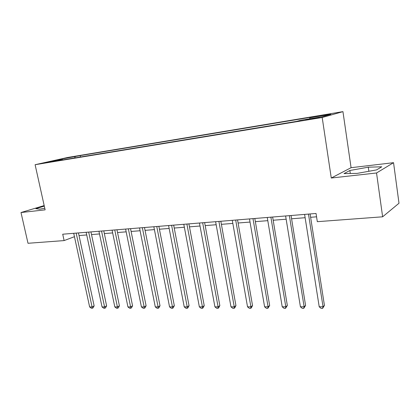<?xml version="1.0" encoding="UTF-8"?>
<svg xmlns="http://www.w3.org/2000/svg" width="420" height="420" viewBox="0 0 420 420"><rect width="100%" height="100%" fill="white"/><g stroke="black" fill="none" stroke-linecap="round" stroke-linejoin="round"><path stroke-width="0.63" d="M45.045 162.939L52.127 161.464L45.045 162.939M342.946 111.631L67.678 157.469L35.107 164.708L322.187 117.505L342.946 111.631L351.078 167.696L331.275 178.017L376.541 172.982L393.545 162.682L351.078 167.696M393.545 162.682L399 203.249L382.631 216.804L376.541 172.982M382.631 216.804L317.315 221.681L316.045 213.47L62.716 234.213L64.113 240.587L74.45 236.691M316.176 117.878L305.655 119.963L312.385 118.933L319.41 117.427L316.176 117.878L316.229 118.246M309.677 118.813L309.871 117.789L313.373 116.839L80.21 155.61L80.498 156.98M309.871 117.789L330.855 114.308L322.061 116.77L300.562 120.32L296.735 121.359L56.312 160.965L61.756 159.742L48.794 161.884L62.302 158.876L80.21 155.61M44.174 205.574L21 212.531L28.009 243.28L64.113 240.587M21 212.531L45.124 209.843L35.107 164.708M331.275 178.017L322.187 117.505M79.034 235.562L86.725 234.953M91.513 234.575L99.508 233.945M104.344 233.567L112.655 232.911M117.537 232.523L126.173 231.84M131.103 231.452L140.086 230.743M145.063 230.349L154.408 229.614M159.432 229.215L169.155 228.448M174.227 228.049L184.354 227.252M189.472 226.847L200.015 226.013M205.186 225.603L216.164 224.737M221.387 224.327L232.827 223.424M238.103 223.004L250.031 222.065M255.355 221.645L267.797 220.663M273.173 220.238L286.151 219.214M291.585 218.783L305.13 217.712M310.616 217.282L316.559 216.815M75.133 156.744L74.666 157.941M62.05 160.02L61.756 159.742M62.302 158.876L62.59 159.931M368.288 167.181L349.87 170.499L344.017 173.602L357.173 173.387L376.53 169.906L381.769 166.803L368.288 167.181L368.865 171.281M44.294 206.126L35.879 208.661L39.659 209.171L44.767 208.241M350.306 173.497L349.87 170.499M308.48 214.09L323.048 306.779L319.216 306.784L304.605 214.405M310.096 213.959L324.434 305.424L323.048 306.779L322.628 308.369L321.095 308.369L319.216 306.784M324.434 305.424L322.628 308.369M289.369 215.654L304.127 306.794L300.416 306.794L285.621 215.959M291.055 215.518L305.582 305.461L304.127 306.794L303.77 308.359L302.284 308.359L300.416 306.794M305.582 305.461L303.77 308.359M270.884 217.166L285.815 306.81L282.219 306.81L267.262 217.466M272.638 217.025L287.338 305.498L285.815 306.81L285.516 308.348L284.083 308.348L282.219 306.81M287.338 305.498L285.516 308.348M252.998 218.631L268.081 306.82L264.6 306.826L249.491 218.92M254.819 218.484L269.666 305.534L268.081 306.82L267.839 308.338L266.448 308.338L264.6 306.826M269.666 305.534L267.839 308.338M235.683 220.048L250.903 306.836L247.527 306.836L232.286 220.327M237.557 219.896L252.541 305.566L250.903 306.836L250.709 308.327L249.365 308.327L247.527 306.836M252.541 305.566L251.37 307.818L250.709 308.327M218.909 221.424L234.25 306.847L230.979 306.847L215.618 221.692M220.841 221.267L235.94 305.597L234.25 306.847L234.108 308.317L232.801 308.317L230.979 306.847M235.94 305.597L234.785 307.813L234.108 308.317M202.65 222.752L218.096 306.857L214.924 306.863L199.463 223.015M204.635 222.59L219.844 305.629L218.096 306.857L218.006 308.306L216.736 308.306L214.924 306.863M219.844 305.629L218.699 307.813L218.006 308.306M186.89 224.044L202.429 306.873L199.353 306.873L183.797 224.296M188.916 223.881L204.22 305.66L202.429 306.873L202.377 308.296L201.149 308.296L199.353 306.873M204.22 305.66L203.096 307.808L202.377 308.296M171.602 225.298L187.22 306.883L184.233 306.883L168.599 225.545M173.67 225.125L189.053 305.687L187.22 306.883L187.21 308.285L186.018 308.285L184.233 306.883M189.053 305.687L187.945 307.808L187.21 308.285M156.765 226.511L172.452 306.894L169.549 306.894L153.846 226.753M158.87 226.338L174.321 305.713L172.452 306.894L172.484 308.28L171.323 308.275L169.549 306.894M174.321 305.713L173.229 307.802L172.484 308.28M142.354 227.692L158.104 306.905L155.284 306.905L139.524 227.923M144.501 227.514L160.01 305.744L158.104 306.905L158.172 308.269L157.043 308.269L155.284 306.905M160.01 305.744L158.933 307.802L158.172 308.269M128.363 228.837L144.16 306.915L141.414 306.915L125.612 229.063M130.541 228.659L146.097 305.77L144.16 306.915L144.26 308.259L143.162 308.259L141.414 306.915M146.097 305.77L145.036 307.802L144.26 308.259M114.765 229.95L130.599 306.925L127.932 306.925L112.093 230.171M116.97 229.772L132.568 305.797L130.599 306.925L130.736 308.254L129.67 308.248L127.932 306.925M132.568 305.797L131.523 307.797L130.736 308.254M101.546 231.032L117.411 306.936L114.817 306.936L98.947 231.247M103.782 230.848L119.411 305.823L117.411 306.936L117.579 308.243L116.54 308.243L114.817 306.936M119.411 305.823L118.377 307.797L117.579 308.243M88.688 232.087L104.58 306.947L102.055 306.947L86.158 232.291M90.951 231.903L106.607 305.844L104.58 306.947L104.774 308.238L103.766 308.233L102.055 306.947M106.607 305.844L105.583 307.792L104.774 308.238M76.183 233.111L92.09 306.952L89.633 306.957L73.721 233.31M78.461 232.922L94.138 305.87L92.09 306.952L92.311 308.228L91.329 308.228L89.633 306.957M94.138 305.87L93.13 307.792L92.311 308.228M312.695 118.881L312.632 118.461"/></g></svg>
